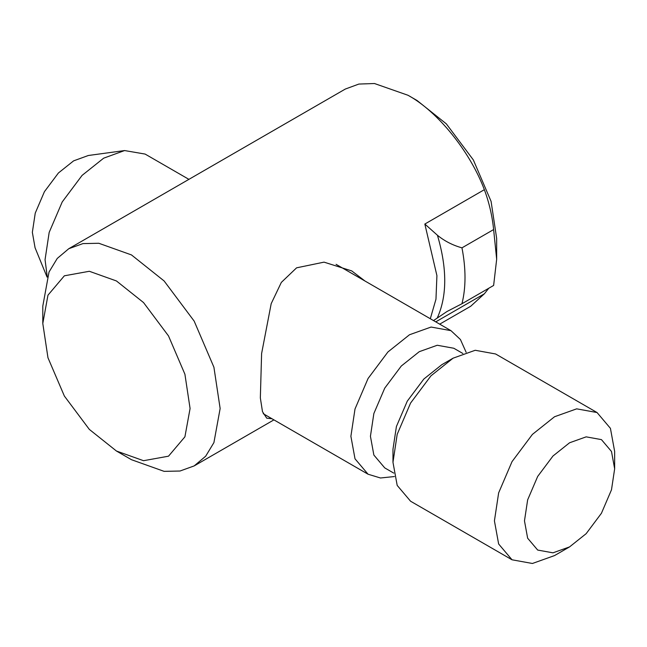 <?xml version="1.0" encoding="UTF-8"?>
<svg xmlns="http://www.w3.org/2000/svg" width="647" height="647" viewBox="0 0 647 647"><rect width="100%" height="100%" fill="white"/><g stroke="black" fill="none" stroke-linecap="round" stroke-linejoin="round"><path stroke-width="0.97" d="M569.562 442.783L586.158 436.854L601.443 439.62L611.488 451.477L614.65 468.808L611.488 489.803L601.443 513.249L586.158 533.67L569.562 546.901L552.967 552.829L537.681 550.063L527.645 538.207L524.474 520.875L527.645 499.88L537.681 476.435L552.967 456.022L569.562 442.783M614.65 468.808L614.65 451.46L610.428 428.346L597.044 412.535L576.663 408.847L554.536 416.749L532.408 434.396L512.028 461.626L498.643 492.885L494.421 520.875L498.643 543.99L512.028 559.792L532.408 563.48L554.536 555.579L569.562 546.901M597.044 412.535L495.594 353.974L475.213 350.278L453.086 358.179L430.959 375.834L410.578 403.057L397.193 434.315L392.972 462.306L397.193 485.42L410.578 501.223L512.028 559.792M47.231 276.714L45.055 259.698L49.172 232.41L62.225 201.929L82.088 175.386L103.666 158.175L124.58 150.557L145.114 154.075L188.908 179.356M124.58 150.557L88.332 155.498L73.612 160.86L58.424 172.975L44.433 191.666L35.245 213.114L32.35 232.33L35.067 247.761L47.085 277.151M466.139 352.3L460.421 339.505L450.951 330.649L431.08 327.05L409.502 334.75L387.933 351.96L368.062 378.503L355.009 408.985L350.892 436.272L355.009 458.812L368.062 474.219L380.468 477.987L394.411 476.548M462.848 353.472L453.814 348.256L437.251 345.255L419.272 351.677L401.294 366.016L384.739 388.135L373.861 413.53L370.432 436.272L373.861 455.051L384.739 467.894L393.772 473.111M453.086 358.179L441.82 364.69L423.842 379.029L407.278 401.148L396.401 426.551L392.972 449.293L392.972 462.306M433.514 320.58L447.045 311.474L461.966 303.734C466.018 287.438 466.018 268.812 461.966 247.841C452.722 245.278 444.546 241.08 437.437 235.257L424.836 224.04L436.919 275.646L435.965 299.221L430.304 318.728M461.966 303.734L493.629 285.448L496.67 259.269L496.67 238.444L491.081 201.354L473.345 159.938L446.341 123.868L417.024 100.479L408.006 95.271C437.582 111.373 470.037 151.503 484.352 189.676C489.156 202.592 492.246 215.888 493.629 229.564L461.966 247.841M496.67 259.269L493.629 229.564M116.444 280.96L143.545 302.578L168.511 335.93L184.913 374.225L190.081 408.508L184.913 436.822L168.511 456.184L143.545 460.704L116.444 451.024L89.335 429.406L64.368 396.053L47.967 357.759L42.799 323.476L47.967 295.161L64.368 275.8L89.335 271.279L116.444 280.96M116.444 451.024L131.47 459.702L164.112 471.356L179.987 471.024L194.173 465.913L205.689 456.192L213.914 442.605L220.142 408.508L213.914 367.221L194.173 321.114L164.112 280.96L131.47 254.926L98.829 243.272L82.945 243.604L68.768 248.715L57.251 258.436L49.026 272.023L42.799 306.12L42.799 323.476M408.006 95.271L374.476 83.52L358.875 84.061L345.304 89.06L68.768 248.715M439.701 324.155L470.701 306.257L484.352 293.803L435.746 321.866M272.007 418.763L266.726 418.164L262.488 411.678L260.345 397.913L261.606 353.553L271.198 303.645L281.332 282.407L296.593 267.826L324.034 262.14L351.733 270.915L364.932 280.984M488.776 288.255L484.352 293.803M437.437 317.612C447.166 295.784 447.166 268.327 437.437 235.257M484.352 189.676L424.836 224.04M368.062 474.219L263.232 413.7M450.951 330.649L336.076 264.324M194.173 465.913L273.924 419.871"/></g></svg>
